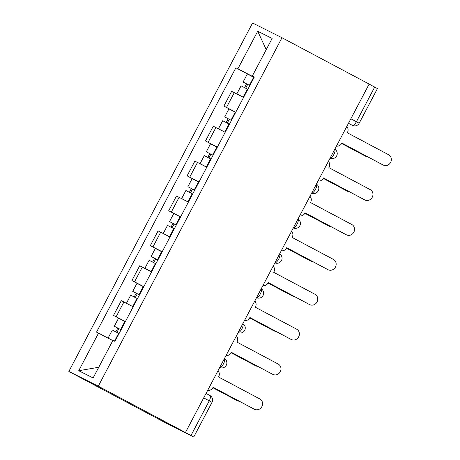 <?xml version="1.0" encoding="UTF-8"?>
<svg xmlns="http://www.w3.org/2000/svg" width="460" height="460" viewBox="0 0 460 460"><rect width="100%" height="100%" fill="white"/><g stroke="black" fill="none" stroke-linecap="round" stroke-linejoin="round"><path stroke-width="0.69" d="M203.705 397.883L212.02 402.333L193.74 437L163.277 421.624L68.85 371.444L98.273 386.176L281.986 37.731L369.15 84.082L185.437 432.526L98.273 386.176M281.986 37.731L252.563 23L68.85 371.444M193.74 437L190.986 435.499L209.26 400.838A5.054 1.92 -62 0 0 209.921 395.514A5.054 1.92 -62 0 0 209.904 395.502L206.04 393.449L209.921 395.514A5.054 5.054 0 0 1 212.02 402.333M185.437 432.526L190.986 435.499M369.144 84.105L377.453 88.556L359.179 123.222L356.419 121.722L374.699 87.061M243.558 97.457L231.673 91.327L223.893 106.087L235.779 112.217M235.698 112.366L223.893 106.087M225.164 132.342L213.279 126.218L205.499 140.978L217.384 147.102M213.055 155.313L212.606 155.072L216.85 147.022L217.298 147.263L205.499 140.978M206.77 167.233L194.885 161.103L187.105 175.864L198.99 181.993M198.91 182.143L187.105 175.864M188.376 202.118L176.49 195.994L168.711 210.755L180.596 216.884M176.266 225.089L175.812 224.854L180.061 216.798L180.51 217.039L168.711 210.755M169.981 237.009L158.096 230.886L150.316 245.646L162.202 251.769M162.121 251.919L150.316 245.646M151.587 271.9L139.702 265.771L131.922 280.531L143.802 286.661M139.478 294.866L139.023 294.63L143.267 286.58L143.721 286.816L131.922 280.531M133.193 306.785L121.308 300.662L113.522 315.422L125.407 321.546M121.084 329.757L120.629 329.521L124.873 321.465L125.327 321.707L113.522 315.422M253.512 76.682L254.179 77.32M253.397 76.9L237.9 68.804L257.709 31.234L272.124 38.45L252.316 76.021L254.288 77.113M98.756 367.264L78.718 370.725L93.127 377.942L112.936 340.371L114.954 341.377L254.328 77.027L252.316 76.021M78.718 370.725L98.526 333.155L112.809 340.618M237.9 68.804L235.888 67.793L96.508 332.143L98.526 333.155M249.843 85.537L249.395 85.295L253.638 77.245L254.092 77.481L235.888 67.793M257.709 31.234L266.231 49.622M336.455 146.096A5.054 4.681 116.6 0 0 341.682 143.382L341.86 143.048L383.168 165.013A5.813 5.382 116.6 0 0 383.278 165.071A5.813 5.382 116.6 0 0 390.661 162.34A5.813 5.382 116.6 0 0 388.591 154.727L347.283 132.762L347.461 132.422A5.054 4.681 116.6 0 0 346.759 126.557M382.272 164.565A5.813 5.382 -63.4 0 1 382.162 164.513A5.813 5.382 -63.4 0 1 382.053 164.456L341.843 143.077M249.832 85.56L243.093 82.035L247.336 73.985L253.638 77.245M249.395 85.295L243.093 82.035M245.686 88.199L247.675 84.427M241.425 96.278L243.581 97.411M341.636 143.462L366.01 156.423A5.813 5.382 116.6 0 0 366.12 156.48A5.813 5.382 116.6 0 0 368.029 156.998M247.842 89.338L241.086 85.836L236.842 93.886L238.314 94.708M243.599 97.388L236.842 93.886M365.113 155.974A5.813 5.382 -63.4 0 1 365.004 155.923A5.813 5.382 -63.4 0 1 364.895 155.865L341.625 143.491M244.582 87.624L246.537 83.91M318.061 180.987A5.054 4.681 116.6 0 0 323.288 178.273L323.466 177.939L364.774 199.905A5.813 5.382 116.6 0 0 364.883 199.962A5.813 5.382 116.6 0 0 372.266 197.231A5.813 5.382 116.6 0 0 370.197 189.618L328.888 167.647L329.067 167.314A5.054 4.681 116.6 0 0 328.365 161.448M363.877 199.456A5.813 5.382 -63.4 0 1 363.768 199.404A5.813 5.382 -63.4 0 1 363.659 199.347L323.449 177.962M299.667 215.878A5.054 4.681 116.6 0 0 304.894 213.164L305.066 212.825L346.38 234.795A5.813 5.382 116.6 0 0 346.489 234.847A5.813 5.382 116.6 0 0 353.872 232.116A5.813 5.382 116.6 0 0 351.802 224.503L310.494 202.538L310.672 202.204A5.054 4.681 116.6 0 0 309.971 196.334M345.483 234.347A5.813 5.382 -63.4 0 1 345.374 234.289A5.813 5.382 -63.4 0 1 345.264 234.238L305.055 212.853M231.437 120.451L224.698 116.926L228.942 108.87L235.698 112.372M231.449 120.422L224.698 116.926M227.292 123.09L229.281 119.312M223.031 131.169L225.187 132.302M323.242 178.353L347.616 191.314A5.813 5.382 116.6 0 0 347.725 191.371A5.813 5.382 116.6 0 0 349.634 191.889M229.448 124.223L222.692 120.727L218.448 128.777L219.92 129.593M225.199 132.279L218.448 128.777M346.719 190.865A5.813 5.382 -63.4 0 1 346.61 190.814A5.813 5.382 -63.4 0 1 346.501 190.756L323.23 178.382M226.188 122.509L228.143 118.795M213.043 155.336L206.304 151.811L210.548 143.761L216.85 147.022M212.606 155.072L206.304 151.811M208.897 157.975L210.887 154.203M204.637 166.054L206.793 167.193M304.848 213.244L329.222 226.205A5.813 5.382 116.6 0 0 329.331 226.257A5.813 5.382 116.6 0 0 331.24 226.78M211.054 159.114L204.297 155.612L200.054 163.668L201.526 164.484M206.804 167.164L200.054 163.668M328.325 225.751A5.813 5.382 -63.4 0 1 328.216 225.699A5.813 5.382 -63.4 0 1 328.106 225.641L304.836 213.267M207.793 157.4L209.748 153.686M281.273 250.763A5.054 4.681 116.6 0 0 286.499 248.049L286.672 247.716L327.986 269.681A5.813 5.382 116.6 0 0 328.095 269.738A5.813 5.382 116.6 0 0 335.478 267.007A5.813 5.382 116.6 0 0 333.408 259.394L292.1 237.429L292.272 237.09A5.054 4.681 116.6 0 0 291.571 231.225M327.089 269.232A5.813 5.382 -63.4 0 1 326.979 269.18A5.813 5.382 -63.4 0 1 326.87 269.123L286.661 247.744M262.878 285.654A5.054 4.681 116.6 0 0 268.099 282.94L268.278 282.607L309.591 304.572A5.813 5.382 116.6 0 0 309.695 304.629A5.813 5.382 116.6 0 0 317.084 301.892A5.813 5.382 116.6 0 0 315.014 294.285L273.706 272.314L273.878 271.981A5.054 4.681 116.6 0 0 273.177 266.116M308.695 304.123A5.813 5.382 -63.4 0 1 308.585 304.072A5.813 5.382 -63.4 0 1 308.476 304.014L268.266 282.63M244.484 320.545A5.054 4.681 116.6 0 0 249.705 317.831L249.883 317.492L291.197 339.463A5.813 5.382 116.6 0 0 291.301 339.514A5.813 5.382 116.6 0 0 298.69 336.783A5.813 5.382 116.6 0 0 296.619 329.17L255.306 307.205L255.484 306.872A5.054 4.681 116.6 0 0 254.782 301.001M290.3 339.008A5.813 5.382 -63.4 0 1 290.185 338.957A5.813 5.382 -63.4 0 1 290.082 338.899L249.872 317.521M194.649 190.227L187.91 186.702L192.153 178.652L198.904 182.148M194.66 190.204L187.91 186.702M190.503 192.867L192.493 189.089M186.242 200.945L188.399 202.078M286.453 248.13L310.828 261.09A5.813 5.382 116.6 0 0 310.937 261.148A5.813 5.382 116.6 0 0 312.846 261.665M192.654 194.005L185.903 190.503L181.66 198.553L183.132 199.37M188.41 202.055L181.66 198.553M309.931 260.642A5.813 5.382 -63.4 0 1 309.822 260.59A5.813 5.382 -63.4 0 1 309.712 260.532L286.442 248.158M189.399 192.286L191.354 188.577M176.255 225.118L169.516 221.588L173.759 213.538L180.061 216.798M175.812 224.854L169.516 221.588M172.109 227.757L174.098 223.98M167.831 235.876L170.005 236.969M268.059 283.021L292.433 295.981A5.813 5.382 116.6 0 0 292.543 296.039A5.813 5.382 116.6 0 0 294.452 296.556M174.259 228.89L167.509 225.394L163.265 233.444L164.737 234.261M170.016 236.946L163.265 233.444M291.536 295.533A5.813 5.382 -63.4 0 1 291.427 295.475A5.813 5.382 -63.4 0 1 291.318 295.423L268.042 283.049M170.999 227.177L172.96 223.462M157.861 260.003L151.116 256.479L155.365 248.429L162.115 251.93M157.872 259.98L151.116 256.479M153.709 262.643L155.704 258.871M149.454 270.721L151.61 271.86M249.665 317.906L274.039 330.866A5.813 5.382 116.6 0 0 274.143 330.924A5.813 5.382 116.6 0 0 276.058 331.441M155.865 263.781L149.115 260.279L144.871 268.335L146.343 269.152M151.622 271.831L144.871 268.335M273.142 330.418A5.813 5.382 -63.4 0 1 273.033 330.366A5.813 5.382 -63.4 0 1 272.924 330.309L249.648 317.935M152.605 262.068L154.566 258.353M226.084 355.43A5.054 4.681 116.6 0 0 231.311 352.716L231.489 352.383L272.797 374.348A5.813 5.382 116.6 0 0 272.906 374.405A5.813 5.382 116.6 0 0 280.295 371.674A5.813 5.382 116.6 0 0 278.225 364.061L236.911 342.096L237.09 341.757A5.054 4.681 116.6 0 0 236.388 335.892M271.9 373.899A5.813 5.382 -63.4 0 1 271.791 373.848A5.813 5.382 -63.4 0 1 271.682 373.79L231.478 352.412M139.46 294.894L132.721 291.37L136.971 283.314L143.267 286.58M139.023 294.63L132.721 291.37M135.315 297.534L137.31 293.756M131.042 305.659L127.943 304.037M231.271 352.797L255.639 365.757A5.813 5.382 116.6 0 0 255.748 365.815A5.813 5.382 116.6 0 0 257.657 366.332M137.471 298.672L130.72 295.171L126.471 303.221M254.748 365.309A5.813 5.382 -63.4 0 1 254.633 365.257A5.813 5.382 -63.4 0 1 254.529 365.2L231.253 352.826M134.211 296.953L136.171 293.244M207.69 390.322A5.054 4.681 116.6 0 0 212.917 387.607L213.095 387.268L254.403 409.239A5.813 5.382 116.6 0 0 254.512 409.296A5.813 5.382 116.6 0 0 261.895 406.559A5.813 5.382 116.6 0 0 259.831 398.952L218.517 376.981L218.695 376.648A5.054 4.681 116.6 0 0 217.994 370.783M253.506 408.791A5.813 5.382 -63.4 0 1 253.397 408.733A5.813 5.382 -63.4 0 1 253.287 408.681L213.078 387.297M121.066 329.78L114.327 326.255L118.571 318.205L124.873 321.465M120.629 329.521L114.327 326.255M116.92 332.425L118.916 328.647M212.876 387.688L237.245 400.648A5.813 5.382 116.6 0 0 237.354 400.7A5.813 5.382 116.6 0 0 239.263 401.223M111.745 340.061L112.826 340.584M119.077 333.558L112.326 330.061L108.077 338.111L108.962 338.612M112.838 340.561L108.077 338.111M236.348 400.2A5.813 5.382 -63.4 0 1 236.239 400.142A5.813 5.382 -63.4 0 1 236.13 400.091L212.859 387.711M115.816 331.844L117.777 328.129M219.753 367.442A5.054 1.92 -62 0 0 223.525 363.751A5.054 1.92 -62 0 0 224.411 358.61M238.148 332.557A5.054 1.92 -62 0 0 241.92 328.86A5.054 1.92 -62 0 0 242.805 323.719M256.542 297.666A5.054 1.92 -62 0 0 260.314 293.974A5.054 1.92 -62 0 0 261.2 288.834M274.936 262.775A5.054 1.92 -62 0 0 278.708 259.083A5.054 1.92 -62 0 0 279.594 253.943M293.33 227.89A5.054 1.92 -62 0 0 297.103 224.192A5.054 1.92 -62 0 0 297.988 219.058M311.73 192.999A5.054 1.92 -62 0 0 315.502 189.307A5.054 1.92 -62 0 0 316.382 184.167M330.125 158.108A5.054 1.92 -62 0 0 333.897 154.416A5.054 1.92 -62 0 0 334.782 149.276M348.484 123.286L352.348 125.338A5.054 4.681 -63.4 0 0 352.44 125.384L352.348 125.338A5.054 1.92 -62 0 0 356.419 121.722L350.865 118.772M134.538 281.842L142.318 267.082M152.933 246.957L160.712 232.191M171.327 212.066L179.107 197.305M189.721 177.175L197.501 162.414M208.115 142.29L215.895 127.529M226.51 107.398L234.295 92.638M116.138 316.733L123.924 301.973M383.168 165.013L382.053 164.456M243.144 97.152L247.388 89.096M364.895 155.865L366.01 156.423M364.774 199.905L363.659 199.347M346.38 234.795L345.264 234.238M231 120.186L235.244 112.136M224.75 132.037L228.994 123.987M346.501 190.756L347.616 191.314M206.356 166.928L210.599 158.878M328.106 225.641L329.222 226.205M327.986 269.681L326.87 269.123M309.591 304.572L308.476 304.014M291.197 339.463L290.082 338.899M194.212 189.963L198.455 181.913M187.962 201.814L192.205 193.763M309.712 260.532L310.828 261.09M169.567 236.704L173.811 228.654M291.318 295.423L292.433 295.981M157.418 259.739L161.667 251.689M151.167 271.595L155.417 263.54M272.924 330.309L274.039 330.866M272.797 374.348L271.682 373.79M132.773 306.481L137.023 298.431M254.529 365.2L255.639 365.757M254.403 409.239L253.287 408.681M114.494 341.153L118.628 333.322M236.13 400.091L237.245 400.648M330.096 158.165A5.054 5.054 0 0 0 336.651 155.917A5.054 5.054 0 0 0 334.805 149.236M311.702 193.05A5.054 5.054 0 0 0 318.257 190.802A5.054 5.054 0 0 0 316.405 184.121M293.308 227.941A5.054 5.054 0 0 0 299.862 225.693A5.054 5.054 0 0 0 298.011 219.012M274.907 262.832A5.054 5.054 0 0 0 281.468 260.584A5.054 5.054 0 0 0 279.617 253.903M256.513 297.718A5.054 5.054 0 0 0 263.074 295.469A5.054 5.054 0 0 0 261.222 288.788M238.119 332.609A5.054 5.054 0 0 0 244.68 330.36A5.054 5.054 0 0 0 242.828 323.679M219.725 367.5A5.054 5.054 0 0 0 226.285 365.251A5.054 5.054 0 0 0 224.434 358.57M352.44 125.384A5.054 5.054 0 0 0 359.179 123.222M383.278 165.071L382.162 164.513M365.004 155.923L366.12 156.48M364.883 199.962L363.768 199.404M346.489 234.847L345.374 234.289M346.61 190.814L347.725 191.371M328.216 225.699L329.331 226.257M328.095 269.738L326.979 269.18M309.695 304.629L308.585 304.072M291.301 339.514L290.185 338.957M309.822 260.59L310.937 261.148M291.427 295.475L292.543 296.039M273.033 330.366L274.143 330.924M272.906 374.405L271.791 373.848M254.633 365.257L255.748 365.815M254.512 409.296L253.397 408.733M236.239 400.142L237.354 400.7"/></g></svg>
